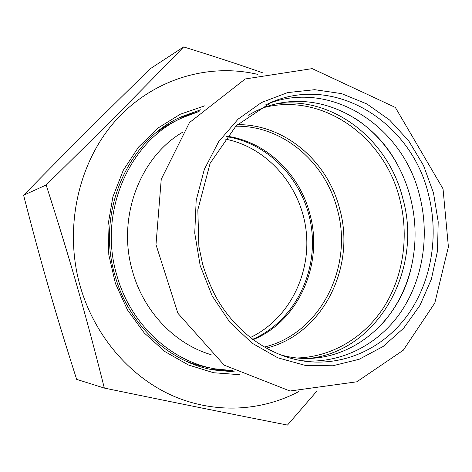 <?xml version="1.0" encoding="UTF-8"?>
<svg xmlns="http://www.w3.org/2000/svg" width="472" height="472" viewBox="0 0 472 472"><rect width="100%" height="100%" fill="white"/><g stroke="black" fill="none" stroke-linecap="round" stroke-linejoin="round"><path stroke-width="0.71" d="M234.448 371.871L213.503 369.959C169.212 362.248 128.508 324.659 115.009 275.613C95.958 212.4 127.623 140.426 180.882 116.95L200.659 109.787M204.671 105.846L180.298 114.224L157.902 128.107L138.561 147.04L123.28 170.298L112.879 196.859L107.952 225.504L108.808 254.85L115.422 283.454L127.452 309.909L144.255 332.966L164.934 351.587L188.446 364.998L213.633 372.744L239.328 374.662M210.683 369.393L232.566 370.726M199.125 111.374L178.298 118.206M298.457 391.742C260.491 411.714 213.297 414.056 171.135 395.076C129.127 375.895 94.376 335.368 80.24 286.38C63.62 228.265 78.145 162.893 115.251 120.991C152.515 79.09 208.117 62.746 257.529 74.328M262.609 72.8C240.466 64.983 214.14 56.357 183.637 46.923C137.706 94.252 104.3 127.888 46.162 185.006L23.6 195.225C32.533 230 40.911 260.898 48.728 287.908C56.498 314.971 65.809 345.457 76.653 379.364L104.324 388.084C182.304 404.156 226.648 413.094 287.46 425.077L316.511 391.518M23.6 195.225C72.782 145.093 101.805 116.177 150.338 68.682L183.637 46.923M46.162 185.006C58.28 222.672 68.682 256.738 77.367 287.2C86.128 317.703 95.114 351.333 104.324 388.084M268.061 103.698C331.733 79.196 403.306 127.021 419.596 195.626C429.903 235.546 423.006 279.666 400.61 312.393C378.084 344.914 340.424 364.307 301.201 360.661M355.121 118.36C373.334 130.419 387.777 146.473 398.439 166.522C403.542 176.215 407.501 186.41 410.315 197.113C416.286 220.389 416.64 243.623 411.372 266.822C406.144 288.917 396.244 308.11 381.683 324.4M309.709 358.354C379.116 350.46 423.006 268.58 402.787 198.317C388.415 140.048 333.427 95.922 276.881 103.769M232.401 370.62L214.807 368.821L204.913 366.962L195.302 364.461L185.85 361.098M156.38 132.538L164.669 126.885L173.33 122.024L182.434 117.717L198.989 111.51M253.01 339.716C299.307 320.824 323.892 263.093 309.715 213.427C299.378 173.749 265.99 141.576 226.772 136.184M235.717 126.219C282.439 125.34 325.226 161.961 337.209 209.031C353.841 266.656 320.535 333.787 264.196 347.085M214.807 368.821C170.752 361.31 130.213 323.963 116.796 275.194C97.869 212.37 129.446 140.857 182.434 117.717M211.143 354.696C175.059 344.171 143.689 311.768 132.526 271.323C116.726 218.152 139.659 157.329 182.469 132.313M250.225 337.586C289.082 319.225 311.703 273.524 305.962 229.427C300.328 185.325 266.857 146.851 224.613 138.951M252.544 339.368C293.366 321.697 317.544 274.391 311.573 228.708C305.762 183 270.373 143.37 226.407 136.638M433.497 192.948L438.205 221.834L437.491 251.021L431.343 279.282L419.944 305.396L403.684 328.164L383.146 346.466L359.151 359.281L332.742 365.776L305.166 365.375L277.825 357.817L252.231 343.25L229.876 322.27L212.152 295.903L200.181 265.606L194.741 233.127L196.175 200.393L204.335 169.342L218.636 141.748L238.13 119.097L261.571 102.489L287.572 92.6L314.706 89.686L341.575 93.627L366.915 103.97L389.612 120.024L408.734 140.898L423.549 165.578L433.497 192.948M266.137 348.188C322.931 334.483 356.342 266.698 339.58 208.53C327.485 161.04 284.451 124.012 237.316 124.655M265.335 107.203C324.075 92.931 384.786 137.665 399.701 198.913C409.082 235.103 403.702 274.946 384.727 305.767C365.599 336.412 333.149 356.726 297.667 357.959M428.434 194.21C439.037 235.375 431.673 280.911 408.209 314.263C384.621 347.41 345.333 366.484 305 361.245C269.943 356.49 235.829 332.666 215.846 296.74C210.441 286.309 206.016 275.371 202.571 263.925L198.877 246.366L197.833 209.828L210.117 163.282L236.053 125.888L271.595 102.17C336.672 74.34 411.708 123.18 428.434 194.21M264.91 105.197L271.595 102.17M443.031 188.835L448.4 246.832L434.812 302.983L403.253 350.259L356.797 381.807L290.014 391.011L224.176 365.139L177.891 313.255L155.99 244.661L161.241 179.26L189.467 122.584L245.233 78.96L312.198 68.623L395.335 107.439L443.031 188.835M411.372 266.822C398.12 328.854 338.524 372.202 279.389 354.49M248.543 115.197C301.248 83.066 369.883 109.876 398.439 166.522"/></g></svg>
